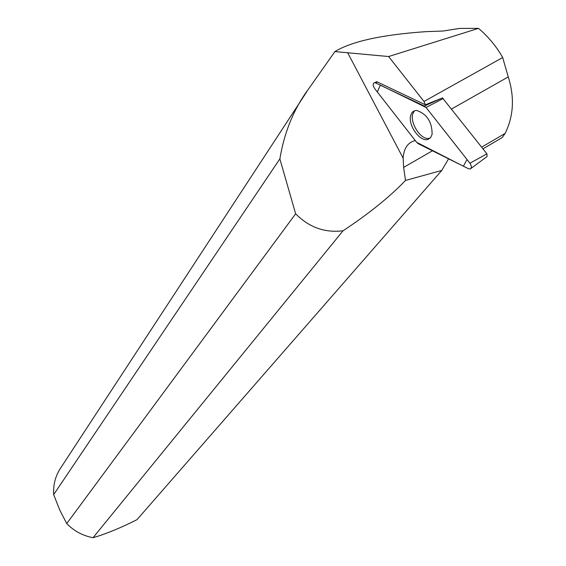 <?xml version="1.0" encoding="UTF-8"?>
<svg xmlns="http://www.w3.org/2000/svg" width="566" height="566" viewBox="0 0 566 566"><rect width="100%" height="100%" fill="white"/><g stroke="black" fill="none" stroke-linecap="round" stroke-linejoin="round"><path stroke-width="0.85" d="M442.428 97.861L486.909 153.818L487.085 156.52L470.827 168.562M374.565 88.459L416.661 142.328L418.309 143.75L468.542 168.76L470.339 168.923C471.775 167.755 471.641 165.852 469.929 163.22L426.071 107.469L424.38 106.04L374.855 82.615C372.718 83.167 372.619 85.119 374.565 88.459M432.113 134.326C432.106 122.008 427.012 114.063 416.824 110.49C413.527 110.448 411.454 112.273 410.598 115.966C408.065 125.772 420.488 142.455 428.08 139.37L430.634 137.588L432.113 134.326M482.975 148.837L502.212 137.566L505.141 133.406L481.638 147.146M306.482 92.18L60.647 468.025C55.411 475.971 53.091 484.829 53.671 494.599L279.866 158.883C284.394 131.892 293.98 108.573 308.611 88.919L334.916 51.591C351.748 41.332 382.156 34.675 426.148 31.632L442.916 31.045L459.507 28.427L478.546 28.357C488.465 36.861 496.509 46.589 502.679 57.548L508.261 76.905L451.519 109.026M505.141 133.406C513.645 116.122 514.685 97.288 508.261 76.905M441.728 170.465L405.504 180.434C389.698 196.933 368.876 213.715 343.046 230.772L93.036 537.7C105.842 533.993 120.494 527.986 136.986 519.673L441.728 170.465L448.576 158.82M432.438 150.789L403.629 167.394L403.126 158.133C403.841 148.2 407.888 142.342 415.267 140.552M442.485 97.904L425.413 104.795L376.687 81.674L375.336 82.41M425.413 104.795L423.984 101.477L388.616 56.536L478.546 28.357M334.916 51.591L388.616 56.536M403.629 167.394L405.504 180.434M279.866 158.883L295.643 213.806C309.064 227.383 324.863 233.043 343.046 230.772M295.643 213.806L66.731 523.585C74.075 531.071 82.841 535.776 93.036 537.7M66.731 523.585L59.663 509.853L53.671 494.599M430.393 137.871L429.474 138.196C420.389 141.252 407.414 118.966 414.071 111.728M502.679 57.548L423.984 101.477M426.078 107.469L380.373 85.112L377.31 91.975L416.654 142.328L463.356 166.178L467.028 159.534L426.078 107.469M443.235 98.541L426.071 107.469M469.929 163.22L486.909 153.818M377.423 82.028L375.576 82.834M424.38 106.04L441.317 98.371M403.126 158.133L347.566 52.532M376.878 81.766L374.855 82.615M430.054 138.012L428.08 139.37"/></g></svg>
